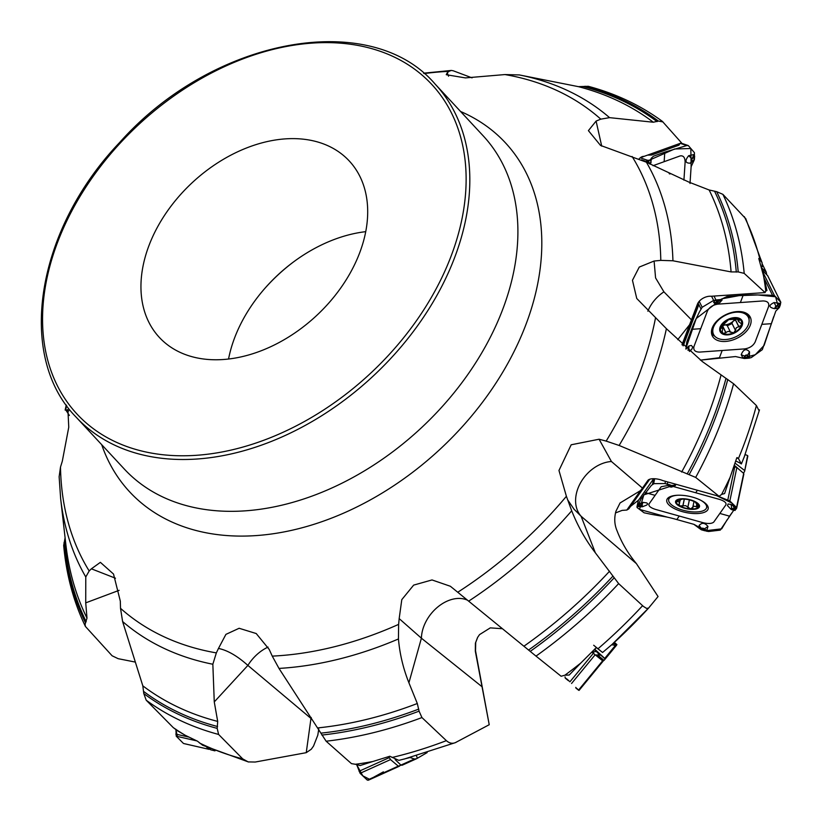 <?xml version="1.0" encoding="UTF-8"?>
<svg xmlns="http://www.w3.org/2000/svg" width="822" height="822" viewBox="0 0 822 822"><rect width="100%" height="100%" fill="white"/><g stroke="black" fill="none" stroke-linecap="round" stroke-linejoin="round"><path stroke-width="1.23" d="M455.285 742.677L489.224 724.716L475.537 650.808L475.712 642.465L477.726 637.204M649.729 479.247L628.809 508.849L626.816 510.061L622.141 510.38L615.462 512.938M472.064 77.864L453.179 70.764L451.268 70.445L449.038 71.329A343.134 240.938 -42.9 0 0 424.101 73.579M448.565 76.22L447.23 72.798L446.264 74.71L465.416 77.905L504.944 74.566L519.319 74.936L578.431 86.659L588.275 86.3C615.986 93.718 640.698 105.422 662.429 121.42M639.126 158.862A10.244 5.929 -71.2 0 1 640.708 157.454A10.244 5.929 -71.2 0 1 644.068 156.375L681.52 142.864L662.368 121.368M662.994 121.944L658.422 121.07L653.315 122.231L609.564 117.649L600.779 119.149A343.134 240.938 -42.9 0 0 504.944 74.566M601.714 146.141L596.094 121.081L588.408 130.636L600.512 145.412L646.4 162.211L688.99 182.145L709.139 189.985L716.671 191.67L722.887 194.341L745.852 218.806M722.887 194.341A389.494 273.479 137.1 0 1 744.198 273.377L765.107 292.591L765.755 290.906A389.494 273.479 -42.9 0 0 763.484 275.606L758.778 258.509L762.004 262.465L762.282 266.749A19.348 11.929 153.8 0 0 760.936 266.009M744.198 273.377L738.207 271.918L731.087 271.918L672.941 260.78L660.796 260.379A343.134 240.938 -42.9 0 0 632.108 156.499M647.859 311.189A34.01 26.242 135.5 0 1 663.919 291.851L655.576 277.908L654.096 261.036L639.269 267.068L632.457 280.302L636.752 298.489L666.406 328.687L702.317 361.557L733.594 383.761L756.394 405.534L759.025 410.661M733.594 383.761A389.494 273.479 137.1 0 1 695.689 477.418L719.116 496.334L721.624 494.402A389.494 273.479 -42.9 0 0 730.07 477.407L736.748 457.936L738.433 458.542L741.382 463.947A19.348 7.552 -168.1 0 0 735.7 461.05M743.478 473.225L744.629 471.325L747.578 455.563L745.194 454.535L741.382 463.947M763.484 275.606L766.957 290.485L765.488 291.276M695.689 477.418L619.12 445.462L606.163 441.095A343.134 240.938 -42.9 0 0 655.576 317.59M736.748 457.936L737.313 457.607A12.926 5.045 -168.1 0 0 736.923 457.649M636.403 563.615L581.092 516.237L595.334 552.785L618.647 583.61L643.297 606.317L646.411 608.331L648.507 608.167L658.062 596.536L636.403 563.615C627.998 553.432 621.596 542.602 617.188 531.125C614.455 524.919 614.034 518.292 615.925 511.253L620.065 502.961L640.554 490.57L642.475 488.093L611.424 461.502L599.084 439.225L606.163 441.095M618.647 583.61A389.494 273.479 137.1 0 1 536.006 656.11L561.118 676.249L564.889 675.211A389.494 273.479 -42.9 0 0 580.825 663.015L595.827 648.055L596.69 647.88L602.567 652.493L593.679 645.249M611.948 644.561L648.589 608.085A383.36 269.174 137.1 0 1 611.958 644.54L602.567 652.493M730.07 477.407L724.603 493.56L721.624 494.402M536.006 656.11L457.751 592.251A343.134 240.938 -42.9 0 0 566.399 496.303L571.701 510.791A350.891 246.384 137.1 0 1 468.632 601.17M595.334 552.785C585.613 540.054 577.732 526.049 571.701 510.791M489.224 724.716L475.322 651.188L475.393 643.205L477.572 637.471L479.534 634.615L490.292 627.874L502.406 628.707M268.044 647.099A34.01 22.554 130 0 0 247.884 665.409L214.265 701.916L217.696 721.418L217.183 728.374L218.611 734.447L242.696 758.87L248.203 761.912L255.221 762.035L306.246 752.675L310.973 718.428L247.884 665.409C237.26 655.905 227.458 650.253 218.467 648.445L225.916 634.368L239.13 628.275L256.217 633.536L269.195 649.411L272.257 656.12A343.134 240.938 -42.9 0 0 398.619 624.381L399.173 618.606L421.409 638.201L482.062 686.76M467.42 600.173A34.01 24.095 128.7 0 0 437.725 607.026A34.01 24.095 128.7 0 0 421.409 638.201L408.914 682.784L417.309 703.509L419.076 711.153L421.943 717.565L446.377 740.653C449.531 743.458 452.799 743.992 456.169 742.276M421.943 717.565A389.494 273.479 137.1 0 1 326.118 741.208L351.467 763.638L355.423 764.275A389.494 273.479 -42.9 0 0 372.756 761.532L389.834 756.25L398.834 760.371L410.075 757.524L414.391 759.004L416.415 758.788L417.37 758.264L416.456 755.788M580.825 663.015L569.194 675.026L564.889 675.211M326.118 741.208L278.987 668.42L272.257 656.12M408.914 682.784C403.212 668.522 399.728 653.922 398.454 638.961A350.891 246.384 137.1 0 1 278.987 668.42M306.246 752.675L311.271 749.232L313.531 746.068L317.795 735.187L318.772 728.97M218.611 734.447A389.494 273.479 137.1 0 1 146.213 700.21L173.226 727.573A389.494 273.479 -42.9 0 0 185.34 735.33L197.465 741.187L202.654 745.277M372.756 761.532L360.098 765.549L355.423 764.275M398.619 624.381L398.454 638.961M146.213 700.21L143.788 693.552L142.812 685.836L122.601 621.524L120.515 608.311A343.134 240.938 -42.9 0 0 216.35 652.894L212.847 664.238A350.891 246.384 137.1 0 1 122.601 621.524M214.265 701.916L212.847 664.238M119.118 590.34L85.724 602.855L86.988 618.093L85.087 624.288L85.396 626.426L112.111 655.781L118.163 658.679L135.281 662.08M185.34 735.33L177.593 730.85M177.727 730.953L173.226 727.573M63.684 545.469L65.092 537.783M85.724 602.855L85.776 576.972A350.891 246.384 137.1 0 1 60.643 498.564L65.832 544.318A381.675 267.993 137.1 0 0 86.988 618.093M115.491 578.226L91.386 568.814L89.187 570.961L85.776 576.972M68.822 410.897L66.49 410.127L67.897 409.572L68.76 427.204L62.318 461.173L60.499 467.071L59.122 476.894M69.377 415.429L65.709 409.87A343.134 240.938 -42.9 0 1 66.592 405.493M295.139 260.738A136.411 95.784 -42.9 0 0 262.793 290.762M228.557 359.009A129.609 91.006 137.1 0 1 263.163 290.341A129.609 91.006 137.1 0 1 294.687 261.067A129.609 91.006 137.1 0 1 365.739 231.66M363.303 241.874A129.609 91.006 -42.9 0 0 349.299 161.009A129.609 91.006 -42.9 0 0 192.399 182.505A129.609 91.006 -42.9 0 0 159.324 337.38A129.609 91.006 -42.9 0 0 271.168 346.504A129.609 91.006 -42.9 0 0 363.303 241.874M91.386 568.814L100.387 562.34L113.518 574.044L120.32 601.139L120.515 608.311M218.467 648.445L216.35 652.894M399.173 618.606L401.794 599.639L413.661 585.11L432.012 579.942L450.364 586.261L457.751 592.251M599.084 439.225L571.177 444.784L558.97 470.472L566.399 496.303M654.096 261.036L660.796 260.379M596.094 121.081L600.779 119.149M447.23 72.798L449.038 71.329M215.004 750.866L210.751 749.839L207.545 747.599M310.973 718.428L311.24 717.514M402.174 765.22L416.415 758.788L402.174 765.22L400.92 765.087L395.207 759.651M417.37 758.264L427.163 752.582M611.681 644.736L616.274 645.558L613.664 642.948M614.579 643.688L612.863 643.698M616.5 645.28L616.901 644.592L614.332 642.383M592.96 650.921L593.618 652.493A2.045 1.562 -3.8 0 0 592.96 652.442L592.641 652.771M592.96 652.442L592.744 651.137M603.913 660.528L597.676 655.401L603.913 660.528L605.311 658.905L594.707 649.174M593.618 652.493L593.689 653.624M599.474 654.723A2.045 2.034 -83.4 0 1 599.937 654.723L595.631 655.206L599.454 654.723L596.33 651.476A2.045 0.565 131.9 0 1 596.967 651.322L601.057 655.216L596.412 654.928M599.731 654.702A2.045 2.004 -94.3 0 1 600.861 655.175L605.167 659.059M599.906 654.713A2.045 2.034 -83.4 0 1 600.985 655.216L605.197 659.018M599.937 654.723A2.045 2.034 -83.4 0 1 601.057 655.216M593.135 651.774A2.045 1.397 172.2 0 1 593.618 651.815L596.33 651.476L594.265 649.616M611.424 461.502A34.01 25.503 130.6 0 0 580.476 482.956A34.01 25.503 130.6 0 0 581.092 516.237L574.126 509.301L567.601 499.776M719.116 496.334L662.779 480.582A10.244 3.997 11.9 0 0 648.609 479.76A10.244 3.997 11.9 0 0 647.859 480.438L642.475 488.093M626.816 510.061L640.554 490.57M630.546 506.373L638.653 500.053L653.387 479.144L651.98 478.794M747.578 455.563L747.722 456.169M744.465 470.379L734.991 463.094M734.673 466.691A2.045 0.771 114.9 0 1 735.31 466.074L738.947 469.341M682.579 499.036L684.51 499.149A11.405 4.449 11.9 0 1 695.361 502.18L698.402 507.082L694.015 506.208L690.593 508.952L685.723 505.684L679.743 505.91L679.095 503.968L680.431 499.499M682.62 499.026L676.701 501.019L677.688 501.697L678.016 500.146M677.688 501.697L679.332 501.923L679.681 503.064M687.819 507.482L689.411 499.91M678.602 504.687L679.095 503.968M682.794 506.075L684.253 499.139M696.409 506.927L696.953 504.359M692.792 507.791L692.833 508.386M684.51 499.149A11.405 4.449 11.9 0 0 680.647 499.262A11.405 4.449 11.9 0 0 676.701 501.019A11.405 4.449 11.9 0 0 679.743 505.91A11.405 4.449 11.9 0 0 690.593 508.952A11.405 4.449 11.9 0 0 698.402 507.082A11.405 4.449 11.9 0 0 695.802 502.448A11.405 4.449 11.9 0 0 695.361 502.18L696.265 502.858M677.523 495.255A19.389 7.562 -168.1 0 0 668.676 499.581A19.389 7.562 -168.1 0 0 686.093 510.965A19.389 7.562 -168.1 0 0 706.622 507.544A19.389 7.562 -168.1 0 0 700.272 500.023M682.291 345.014L698.217 303.071A13.604 8.929 20.8 0 0 697.457 304.119L689.586 324.741L677.729 339.671M765.107 292.591L711.164 296.259M697.457 304.119A10.244 6.309 -26.2 0 1 698.053 302.907A10.244 6.309 -26.2 0 1 711.451 296.29A10.244 6.309 -26.2 0 1 711.924 296.362M682.003 344.737L689.586 324.741M683.195 345.846L698.525 305.476L697.611 304.664M698.217 303.071L699.101 301.438M698.525 305.476L697.837 304.078M766.71 274.62L766.238 272.103L761.388 267.653M734.981 318.823A8.775 5.405 -26.2 0 1 733.07 321.289A8.775 5.405 -26.2 0 1 725.066 324.865A8.775 5.405 -26.2 0 1 722.497 324.68M721.418 326.303L725.066 324.865L727.11 325.348L730.553 332.314M727.326 325.769L732.073 323.539M735.433 330.372L733.625 332.848L728.271 331.358L723.381 333.568A11.405 7.028 -26.2 0 1 720.904 326.971L728.672 319.645L738.906 318.926L739.286 320.21L738.618 321.597L741.167 323.56L741.454 325.337L736.276 327.783L735.433 330.372L731.929 323.221L733.07 321.289L737.221 318.792M720.688 328.173L721.367 328.225L720.904 326.971A11.405 7.028 -26.2 0 1 728.672 319.645A11.405 7.028 -26.2 0 1 738.906 318.926A11.405 7.028 -26.2 0 1 741.393 325.522A11.405 7.028 -26.2 0 1 733.625 332.848A11.405 7.028 -26.2 0 1 723.381 333.568L722.23 332.109L722.62 328.749L720.884 327.012M721.459 328.173L720.832 327.166M725.898 332.848L722.415 325.779M739.029 326.971L735.546 319.912M738.906 318.926L739.286 320.21L738.588 318.792M736.152 312.196A19.389 11.95 153.8 0 0 718.079 320.488A19.389 11.95 153.8 0 0 713.568 334.441A19.389 11.95 153.8 0 0 736.245 336.578A19.389 11.95 153.8 0 0 748.349 317.292A19.389 11.95 153.8 0 0 736.152 312.196M711.585 330.331A19.389 11.95 153.8 0 0 711.862 330.978L713.568 334.441M748.349 317.292L746.643 313.829A19.389 11.95 153.8 0 0 746.294 313.223M680.102 143.367L678.941 145.175L651.651 155.019L647.541 155.122M644.068 156.375L640.009 157.999M669.18 173.648A21.167 12.258 -71.2 0 1 669.93 173.997M683.925 180.131L685.116 162.222C685.045 157.423 683.359 155.327 680.071 155.944L653.028 165.695M651.301 158.225L653.459 156.211L664.793 152.132L686.781 145.566L688.384 145.658L694.426 152.676L694.395 159.56L694.631 156.067L693.84 154.536L688.631 155.728C684.685 160.742 685.199 163.229 690.161 163.177L693.881 160.804L694.395 159.56M693.038 157.69L694.179 156.499A0.678 0.555 102.4 0 1 694.148 156.632L692.103 158.913A1.141 0.668 108.8 0 0 692.391 160.722L693.881 160.804L691.127 166.691L690.007 183.491M691.138 166.619L690.829 148.505L674.615 148.988L645.63 161.811L647.469 160.269L648.753 160.28A28.595 16.553 108.8 0 0 648.743 160.28L646.883 160.886L646.113 162.057M649.031 162.242L649.555 163.321A1.141 0.668 108.8 0 0 650.921 162.232L651.014 159.858L648.681 160.824L648.661 162.52L648.599 160.804M651.065 162.109A1.582 0.914 -71.2 0 1 650.531 163.496L651.014 159.858M651.271 158.625L650.757 159.108M692.391 160.722L693.974 160.064L694.179 156.499M693.162 160.434L693.974 160.064M767.707 275.74L761.963 269.791M777.746 305.918L776.245 306.698A1.141 0.709 153.8 0 0 776.276 308.127L774.468 308.651L778.742 308.178L777.211 308.24L779.338 307.52L775.804 311.086L762.323 349.658L751.349 357.549L749.119 358.156L744.506 358.515L747.856 358.269L749.356 357.251L749.52 351.867C746.222 348.251 743.458 349.175 741.218 354.662L742.985 358.217L735.546 356.553L700.375 360.139L719.702 357.683M722.178 350.491L744.783 348.888C749.695 348.107 753.127 345.846 755.099 342.096L768.57 306.606C769.413 302.928 767.553 301.047 762.991 300.944L717.77 304.15C712.869 304.931 709.427 307.192 707.465 310.942L693.994 346.432C693.152 350.11 695.001 351.991 699.573 352.093L722.178 350.491L719.456 357.693M744.506 358.515L742.985 358.217L744.372 357.067L744.516 358.053A0.678 0.534 -29.5 0 0 744.711 357.981L747.886 357.755L747.691 356.604A0.678 0.534 -28.7 0 0 748.03 356.296L747.979 357.765M747.691 356.604L747.198 355.69A1.141 0.709 153.8 0 0 745.143 356.286L744.516 358.053M750.301 325.173A21.167 13.049 -26.2 0 1 730.244 340.709A21.167 13.049 -26.2 0 1 711.77 334.533A21.167 13.049 -26.2 0 1 712.263 327.865A21.167 13.049 -26.2 0 1 730.131 312.946A21.167 13.049 -26.2 0 1 749.52 315.925A21.167 13.049 -26.2 0 1 750.301 325.173M717.472 301.715A0.678 0.534 151.3 0 1 717.031 301.797L717.277 300.575L717.976 302.63A1.141 0.709 153.8 0 0 720.021 302.034L722.127 299.979L721.675 299.074L727.028 296.506L743.119 295.365C753.887 294.595 753.99 295.016 767.697 295.077L774.447 295.56L780.766 302.239L780.335 304.89L778.568 307.89M779.338 307.52L780.335 304.89L779.914 303.39L774.088 302.558C768.488 305.281 768.611 307.315 774.468 308.651M689.35 351.323A1.141 0.709 153.8 0 0 688.887 350.203L688.877 345.99L685.908 349.114L686.771 341.973L691.569 329.345C694.775 320.888 694.95 321.392 699.378 312.011L702.163 307.284L713.63 300.4L720.534 299.557L715.304 300.04L713.578 302.26L714.76 303.503L718.829 303.061A1.582 0.976 -26.2 0 1 717.524 302.722L715.304 300.04M722.127 299.979L719.846 302.558A1.582 0.976 -26.2 0 1 718.829 303.061L719.846 302.558A1.582 0.976 -26.2 0 0 720.36 301.89L720.627 300.225A0.678 0.534 150.5 0 1 720.452 300.349L717.174 300.533M720.534 299.557L721.675 299.074L720.688 301.027L720.627 300.225M688.877 345.99L691.312 345.446L692.73 346.966L691.785 349.278L689.473 351.436A1.582 0.976 -26.2 0 0 689.987 350.285A1.582 0.976 -26.2 0 0 688.949 349.782L687.839 350.018M776.245 306.698L776.06 306.349A1.582 0.976 -26.2 0 0 775.043 307.634A1.582 0.976 -26.2 0 0 776.102 308.322L778.516 307.798L779.533 305.209M734.981 510.092L732.032 503.126L716.609 495.625L729.833 500.988L736.533 507.482L743.684 473.4L743.694 474.356L743.684 473.4L736.851 467.554L733.851 466.464M733.882 510.03L720.257 530.128L708.646 531.505L706.283 531.135L693.932 524.344M637.112 507.575L637.091 506.66L637.112 507.575L644.078 512.784L651.127 514.274C665.399 516.925 665.399 516.36 676.804 519.555L693.85 524.323L700.067 528.906L699.101 525.464C701.947 522.391 704.906 522.72 707.978 526.45L706.776 530.478L704.916 530.786L701.372 529.8L704.916 530.786M668.307 485.401L661.186 486.727L649.031 503.968C648.363 505.941 650.459 507.739 655.319 509.352L703.221 522.741C708.389 523.922 711.914 523.696 713.773 522.062L725.918 504.821C726.597 502.848 724.501 501.05 719.64 499.437L673.187 486.46M701.372 529.8L700.067 528.906L701.125 528.875L701.258 529.573A0.678 0.565 -39.4 0 0 701.443 529.604L704.814 530.55L704.536 529.779A0.678 0.565 -38.8 0 0 704.968 529.645L704.916 530.58A0.678 0.534 -111.5 0 1 704.814 530.55L704.916 530.58M704.536 529.779L701.803 528.71A0.678 0.617 -144.8 0 1 701.423 528.454L701.125 528.875A0.678 0.617 35.2 0 0 701.505 529.132L701.258 529.573M707.629 510.03A21.167 8.261 11.9 0 1 683.452 511.942A21.167 8.261 11.9 0 1 666.899 499.571A21.167 8.261 11.9 0 1 667.33 498.769A21.167 8.261 11.9 0 1 690.285 496.56A21.167 8.261 11.9 0 1 708.256 508.253A21.167 8.261 11.9 0 1 707.629 510.03M736.533 508.479L736.533 507.482L734.889 510.226L736.183 509.003L735.978 507.739L731.077 504.472L728.117 503.978L727.48 505.612L730.861 509.157A1.582 0.617 11.9 0 1 731.714 508.448L735.166 509.024L733.265 508.489L735.978 507.739M640.204 506.763L638.304 506.527L641.705 506.753L642.886 502.355L638.786 503.927L640.543 505.242L638.324 504.924L641.068 498.79L651.435 485.34L654.014 483.644M654.682 478.753L653.654 483.644L664.998 483.552L671.985 485.617L668.687 484.415M667.413 517.161L639.537 509.393L643.832 494.865L676.465 484.415L673.752 485.309L675.376 485.555L671.944 486.963A1.582 0.617 11.9 0 1 669.272 486.398A1.582 0.617 11.9 0 1 669.221 486.336L668.625 484.929A0.678 0.534 68.5 0 0 668.728 484.99L669.005 485.761A0.678 0.565 141.2 0 1 668.635 485.607L667.238 483.973M666.837 483.901L669.272 486.398L671.944 486.963A1.582 0.617 11.9 0 0 672.18 486.788L675.427 485.36M672.242 485.412L673.752 485.309L672.293 485.905A0.678 0.565 140.6 0 1 672.098 485.925L668.625 484.929M669.005 485.761L671.738 486.819A0.678 0.617 35.2 0 0 672.18 486.788L672.478 486.367A0.678 0.617 -144.8 0 1 672.036 486.398L672.293 485.905M638.468 500.105L637.091 506.66L639.156 505.181M638.324 504.924L637.841 506.475M642.886 502.355L646.811 502.92L647.695 503.886L646.791 505.016L642.609 506.701A1.582 0.617 11.9 0 1 641.89 506.794L642.609 506.701A1.582 0.617 11.9 0 0 641.715 505.571L639.228 505.304L638.304 506.527M637.42 506.527L641.746 506.794M640.153 506.712L641.705 506.753M733.388 508.818L731.837 508.787L731.95 509.671L734.395 510.298L735.248 508.982M734.087 510.267L731.899 509.712A1.582 0.617 11.9 0 1 730.861 509.157L734.395 510.298M597.265 655.134L603.523 660.446L603.101 661.155L591.799 652.072M603.101 661.155L602.629 660.806L578.606 690.018L579.058 690.408L603.101 661.155L579.058 690.408L576.808 688.6L578.585 690.213M568.382 680.657L567.807 680.226A0.678 0.555 -51.6 0 0 568.187 680.328L568.475 680.729A0.678 0.637 -48.7 0 1 568.382 680.657M401.136 765.19L398.3 766.145L390.501 759.59L388.775 756.579M399.441 766.166L368.338 780.212M383.381 771.858L369.725 779.41L362.749 775.793L356.645 764.594L360.108 773.307L367.321 780.119L368.431 780.17L399.245 766.258M210.494 749.284L208.747 749.181L206.671 747.188M183.748 743.55L209.127 749.356L183.892 743.571M175.908 729.278L176.237 736.183L183.378 743.376M690.634 174.161L690.069 182.566M773.666 316.696L764.121 345.404L755.264 354.734L742.739 358.104M685.908 348.312L696.234 318.515L721.932 298.807L738.978 295.653L757.802 294.964L775.588 296.763L778.629 308.209M731.96 512.753L728.857 517.161M727.141 519.751L721.706 528.834L704.988 530.807M677.061 519.627L673.958 518.754M175.898 729.7L177.603 737.56M585.038 86.259A386.504 271.383 137.1 0 1 658.422 121.07M583.25 86.598A385.066 270.376 137.1 0 1 657.086 121.625M578.431 86.659A381.675 267.993 137.1 0 1 653.315 122.231M519.319 74.936A350.891 246.384 137.1 0 1 609.564 117.649M759.939 259.238A389.494 273.479 -42.9 0 0 744.311 216.638M716.671 191.67A386.504 271.383 137.1 0 1 738.207 271.918M714.626 191.382A385.066 270.376 137.1 0 1 736.296 272.103M709.139 189.985A381.675 267.993 137.1 0 1 731.087 271.918M646.4 162.211A350.891 246.384 137.1 0 1 672.941 260.78M738.433 458.542A389.494 273.479 -42.9 0 0 756.394 405.534M727.778 379.456A386.504 271.383 137.1 0 1 689.237 474.479M725.98 378.356A385.066 270.376 137.1 0 1 687.202 473.945M721.038 375.068A381.675 267.993 137.1 0 1 681.654 472.064M666.406 328.687A350.891 246.384 137.1 0 1 619.12 445.462M597.913 648.856A389.494 273.479 -42.9 0 0 642.588 605.691M614.106 577.887A386.504 271.383 137.1 0 1 530.2 651.394M612.976 576.099A385.066 270.376 137.1 0 1 528.567 650.048M609.564 571.218A381.675 267.993 137.1 0 1 523.902 646.226M392.032 757.494A389.494 273.479 -42.9 0 0 446.377 740.653M419.076 711.153A386.504 271.383 137.1 0 1 321.864 735.063M418.778 709.088A385.066 270.376 137.1 0 1 320.981 733.142M417.309 703.509A381.675 267.993 137.1 0 1 318.083 727.881M199.448 742.944A389.494 273.479 -42.9 0 0 242.696 758.87M217.183 728.374A386.504 271.383 137.1 0 1 143.788 693.552M217.563 726.525A385.066 270.376 137.1 0 1 143.737 691.497M217.696 721.418A381.675 267.993 137.1 0 1 142.812 685.836M85.539 622.953A386.504 271.383 137.1 0 1 64.003 542.705M86.187 621.74A385.066 270.376 137.1 0 1 64.527 541.01M60.499 467.071A343.134 240.938 -42.9 0 0 89.187 570.961M76.189 417.206L124.297 469.023A244.853 171.921 -42.9 0 0 420.71 428.426A244.853 171.921 -42.9 0 0 483.182 135.835L435.074 84.019C370.188 8.22 212.333 38.11 119.632 142.514C36.168 229.924 15.762 355.823 76.189 417.206A244.853 171.921 -42.9 0 0 287.474 434.437A244.853 171.921 -42.9 0 0 461.532 236.777A244.853 171.921 -42.9 0 0 435.074 84.019M460.577 111.494A256.433 180.059 137.1 0 1 440.037 449.254A256.433 180.059 137.1 0 1 101.692 444.681M210.751 749.839L214.717 750.753M400.92 765.087L414.391 759.004M605.311 658.905L616.274 645.558L605.311 658.905M604.787 658.34L615.226 645.64M597.275 655A2.045 2.004 -94.3 0 1 597.995 655.391L604.047 660.364M594.645 649.236L596.967 651.322M649.421 479.586A13.604 12.351 35.2 0 0 647.859 480.438M734.169 465.55L735.31 466.074M677.831 501.667L678.16 500.095M687.798 507.359L689.36 499.899M682.907 505.992L684.346 499.139M696.296 506.825L696.84 504.215M690.501 499.858A12.248 4.778 -168.1 0 0 675.982 503.321A12.248 4.778 -168.1 0 0 696.162 508.962A12.248 4.778 -168.1 0 0 690.501 499.858M691.477 319.871L663.919 291.851M725.97 332.705L722.507 325.697M738.886 326.93L735.423 319.922M735.382 330.238L731.929 323.221M739.173 320.251L738.433 318.731M734.426 317.621A12.248 7.542 153.8 0 0 719.98 331.235A12.248 7.542 153.8 0 0 739.029 329.889A12.248 7.542 153.8 0 0 734.426 317.621M457.926 235.513A242.13 170.01 -42.9 0 0 203.075 77.556A242.13 170.01 -42.9 0 0 101.938 434.53A242.13 170.01 -42.9 0 0 457.926 235.513M664.793 152.132L664.145 161.687M651.271 158.687L651.158 160.722M649.555 163.321L646.883 160.886M650.027 164.133L650.531 163.496A1.582 0.914 -71.2 0 1 649.729 163.979M650.921 162.232L650.993 161.071M645.928 161.359L641.54 159.858M686.781 145.566L680.226 143.336M647.469 160.269L640.256 157.814M692.103 158.913L693.84 154.536M690.161 163.177L692.237 161.091A1.582 0.914 -71.2 0 1 691.353 160.393A1.582 0.914 -71.2 0 1 691.847 158.595L688.631 155.728M761.83 324.351L771.005 323.714M747.198 355.69A0.678 0.534 -28.7 0 0 747.527 355.381L749.356 357.251M741.218 354.662L744.701 356.203A1.582 0.976 -26.2 0 1 746.099 355.073A1.582 0.976 -26.2 0 1 747.527 355.381L749.52 351.867M745.143 356.286L744.814 357.159M743.119 295.365L740.386 302.547M700.724 328.687L691.569 329.345M717.976 302.63A0.678 0.534 151.3 0 1 717.524 302.722L713.578 302.26M720.021 302.034L720.349 301.171M713.63 300.4L711.616 296.321M702.163 307.284L699.214 301.304M700.919 308.805L698.166 303.215M772.444 295.129L764.172 278.339M715.89 299.855L714.092 296.208M688.887 350.203L688.106 350.254M776.276 308.127L777.386 308.045M774.088 302.558L776.06 306.349L779.914 303.39M780.766 302.239L767.594 275.514M774.447 295.56L762.22 270.757M748.39 314.682A20.581 12.69 -26.2 0 1 749.037 319.522M714.914 336.342A20.581 12.69 -26.2 0 1 711.472 332.879M746.633 313.408A19.574 12.063 -26.2 0 1 747.27 315.103M712.489 332.252A19.574 12.063 -26.2 0 1 711.523 330.711M676.804 519.555L679.27 516.041M719.846 513.442L729.556 516.165M703.94 529.039A0.678 0.565 -38.8 0 0 704.372 528.906L706.776 530.478M699.101 525.464L701.423 528.454A1.582 0.617 11.9 0 1 702.831 528.227A1.582 0.617 11.9 0 1 704.372 528.906L707.978 526.45M697.436 490.272L695.689 492.748M655.103 495.347L645.393 492.655M669.591 486.49A0.678 0.565 141.2 0 1 669.221 486.336L666.776 483.839M664.998 483.552L665.46 481.332M652.565 484.076L653.685 478.723M727.809 499.961L734.786 466.721M667.341 484.004L667.762 481.98M641.581 505.859L640.41 505.54M731.837 508.787L731.077 504.472M729.833 500.988L736.851 467.554M707.793 506.208A20.581 8.035 11.9 0 1 706.684 507.277M668.738 499.314A20.581 8.035 11.9 0 1 668.142 497.885M567.807 680.226L565.207 677.893A0.678 0.678 30 0 0 565.444 678.294L567.046 679.619A0.678 0.555 -51.6 0 0 567.427 679.732L568.649 680.544M565.207 677.893L565.022 676.866L565.207 677.893L567.807 679.691M569.913 681.828L593.33 653.336M578.524 690.172L575.832 687.983L577.363 688.857M576.89 688.877L575.77 687.377M571.567 683.472L595.128 654.805M359.07 771.262L389.279 757.627M367.321 780.119L398.3 766.145M360.108 773.307L390.501 759.59M175.816 734.097L188.721 737.057M176.237 736.183L196.818 740.899M423.628 73.189L451.401 70.435M745.667 218.436L762.189 263.122M759.487 409.829L744.095 457.371M455.429 742.626L404.034 759.117M248.563 762.004L202.561 745.225M85.467 626.559C73.579 601.848 66.315 574.784 63.674 545.376M59.122 476.606L60.643 498.564M65.154 410.075L66.233 404.989M574.157 509.332L573.581 508.664M744.629 471.325L747.845 456.005M692.782 507.318L694.004 501.492M669.19 497.166L668.676 499.581M707.126 505.129L706.622 507.544M766.238 272.103L762.374 264.263M721.326 326.108L722.538 328.574M730.563 332.345L727.11 325.348M738.701 321.792L737.077 318.494M688.127 145.504L680.955 143.069M780.828 302.332L767.656 275.606M636.937 506.989L638.375 500.136M733.995 510.257L735.125 510.421M736.687 508.119L743.848 474.006M569.143 681.048L567.057 679.63"/></g></svg>
